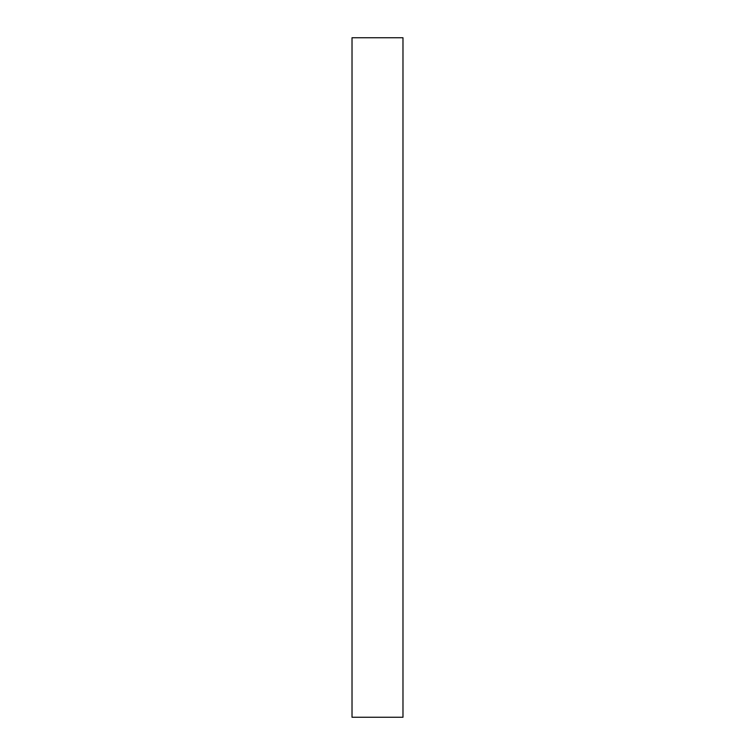 <?xml version="1.0" encoding="UTF-8"?>
<svg xmlns="http://www.w3.org/2000/svg" width="755" height="755" viewBox="0 0 755 755"><rect width="100%" height="100%" fill="white"/><g stroke="black" fill="none" stroke-linecap="round" stroke-linejoin="round"><path stroke-width="0.57" stroke-dasharray="3.77 2.83" d="M402.981 37.75L352.019 37.75L352.019 717.25L402.981 717.25L402.981 37.75"/><path stroke-width="1.13" d="M352.019 37.75L402.981 37.75L402.981 717.25L352.019 717.25L352.019 37.75"/></g></svg>
